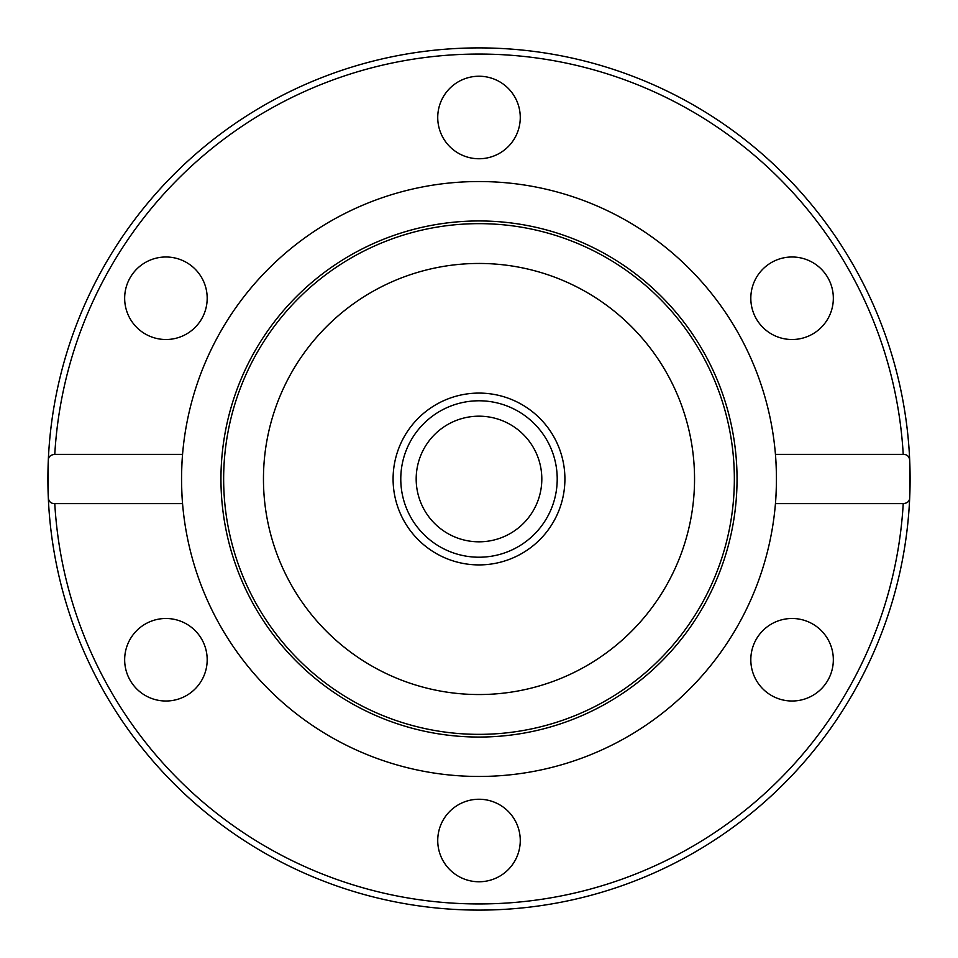 <?xml version="1.0" encoding="UTF-8"?>
<svg xmlns="http://www.w3.org/2000/svg" width="958" height="958" viewBox="0 0 958 958"><rect width="100%" height="100%" fill="white"/><g stroke="black" fill="none" stroke-linecap="round" stroke-linejoin="round"><path stroke-width="1.44" d="M694.55 479A215.55 215.55 0 0 1 371.225 665.666A215.55 215.55 0 0 1 371.225 292.334A215.55 215.55 0 0 1 694.55 479M564.909 479A85.909 85.909 0 0 0 436.046 404.599A85.909 85.909 0 0 0 436.046 553.401A85.909 85.909 0 0 0 564.909 479M775.441 503.633C776.734 487.215 776.734 470.785 775.441 454.367L903.226 454.367C907.154 454.391 909.31 456.439 909.705 460.523L909.705 497.477C909.717 501.118 907.561 503.166 903.226 503.633L775.441 503.633A297.459 297.459 0 0 1 479 776.459A297.459 297.459 0 0 1 182.559 454.367C181.266 470.785 181.266 487.215 182.559 503.633L54.774 503.633C50.846 503.609 48.69 501.561 48.295 497.477L48.295 460.523C48.283 456.882 50.439 454.834 54.774 454.367L182.559 454.367A297.459 297.459 0 0 1 479 181.541A297.459 297.459 0 0 1 775.441 503.633M186.559 262.516A41.266 41.266 0 0 1 201.659 318.882A41.266 41.266 0 0 1 145.293 333.983A41.266 41.266 0 0 1 130.192 277.616A41.266 41.266 0 0 1 186.559 262.516M812.707 333.983A41.266 41.266 0 0 1 756.341 318.882A41.266 41.266 0 0 1 771.441 262.516A41.266 41.266 0 0 1 827.808 277.616A41.266 41.266 0 0 1 812.707 333.983M520.266 117.487A41.266 41.266 0 0 1 479 158.753A41.266 41.266 0 0 1 437.734 117.487A41.266 41.266 0 0 1 479 76.233A41.266 41.266 0 0 1 520.266 117.487M909.705 460.523A431.1 431.1 0 0 0 479 47.9A431.1 431.1 0 0 0 48.295 460.523M812.707 624.017A41.266 41.266 0 0 1 827.808 680.384A41.266 41.266 0 0 1 771.441 695.484A41.266 41.266 0 0 1 756.341 639.118A41.266 41.266 0 0 1 812.707 624.017M520.266 840.513A41.266 41.266 0 0 1 479 881.767A41.266 41.266 0 0 1 437.734 840.513A41.266 41.266 0 0 1 479 799.247A41.266 41.266 0 0 1 520.266 840.513M186.559 695.484A41.266 41.266 0 0 1 130.192 680.384A41.266 41.266 0 0 1 145.293 624.017A41.266 41.266 0 0 1 201.659 639.118A41.266 41.266 0 0 1 186.559 695.484M479 737.049A258.049 258.049 0 0 1 255.523 349.981A258.049 258.049 0 0 1 702.477 349.981A258.049 258.049 0 0 1 479 737.049M479 734.355A255.355 255.355 0 0 1 257.858 351.323A255.355 255.355 0 0 1 700.142 351.323A255.355 255.355 0 0 1 479 734.355M910.1 479A431.1 431.1 0 0 1 479 910.1A431.1 431.1 0 0 1 48.295 497.477A431.1 431.1 0 0 1 469.755 47.996A431.1 431.1 0 0 1 910.1 479M48.295 497.477A431.1 431.1 0 0 0 479 910.1A431.1 431.1 0 0 0 909.705 497.477A431.1 431.1 0 0 1 479 910.1A431.1 431.1 0 0 1 48.295 497.477M416.179 479A62.821 62.821 0 0 1 510.41 424.598A62.821 62.821 0 0 1 510.41 533.402A62.821 62.821 0 0 1 416.179 479M400.779 479A78.209 78.209 0 0 1 518.11 411.269A78.209 78.209 0 0 1 518.11 546.731A78.209 78.209 0 0 1 400.779 479M54.774 454.367A424.945 424.945 0 0 1 479 54.055A424.945 424.945 0 0 1 903.226 454.367M903.226 503.633A424.945 424.945 0 0 1 479 903.945A424.945 424.945 0 0 1 54.774 503.633"/></g></svg>
